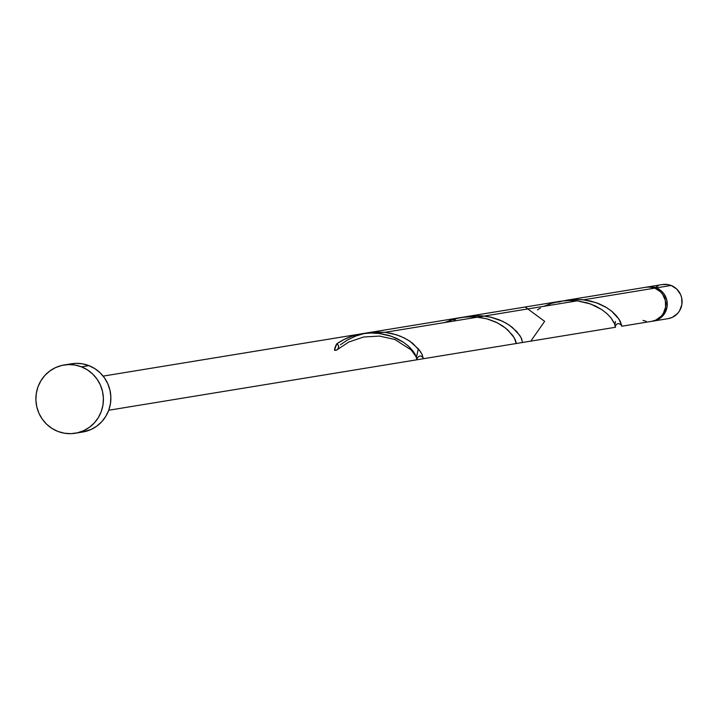 <?xml version="1.0" encoding="UTF-8"?>
<svg xmlns="http://www.w3.org/2000/svg" width="718" height="718" viewBox="0 0 718 718"><rect width="100%" height="100%" fill="white"/><g stroke="black" fill="none" stroke-linecap="round" stroke-linejoin="round"><path stroke-width="1.08" d="M646.523 287.182L653.102 286.994L656.306 287.891L671.133 285.468A17.295 16.873 -99.3 0 0 662.427 284.543L647.6 286.967A17.295 16.873 80.7 0 1 656.306 287.891L661.906 291.481L664.096 294.039L666.834 300.196L667.067 306.936L664.76 313.236L662.75 315.911L657.41 319.806L652.438 321.197A17.295 16.873 80.7 0 0 653.192 321.099L668.018 318.666A17.295 16.873 -99.3 0 0 671.133 285.468L676.733 289.058L680.583 294.551L681.66 297.764L681.894 304.504L679.587 310.804L677.577 313.479L672.236 317.383L667.946 318.684M646.882 287.101A17.295 16.873 80.7 0 1 647.6 286.967M75.237 433.25L82.687 432.03A34.581 33.746 -99.3 0 0 110.716 401.47A34.581 33.746 -99.3 0 0 88.906 365.624L81.466 366.844L88.906 365.624A34.581 33.746 -99.3 0 0 71.504 363.775L64.064 364.995A34.581 33.746 80.7 0 1 81.466 366.844A34.581 33.746 80.7 0 1 103.266 402.69A34.581 33.746 80.7 0 1 75.237 433.25A34.581 33.746 80.7 0 1 57.835 431.401A34.581 33.746 80.7 0 1 36.035 395.555A34.581 33.746 80.7 0 1 64.064 364.995M621.779 326.241L651.702 321.341A17.295 16.873 -99.3 0 0 654.816 288.133L583.528 299.81L596.191 302.673L606.746 307.681L612.266 311.693L616.457 315.803L620.334 321.35L621.725 326.214L621.357 324.294M522.56 342.45L520.972 337.415L516.745 331.545L509.322 325.128L502.609 321.26L490.349 317.069L484.264 316.064L476.375 315.678L466.763 316.584L525.199 307.008L544.648 321.35L530.781 341.14L522.516 342.495M522.13 341.158L521.645 338.779L519.787 335.441L512.248 327.309L506.45 323.306L499.396 319.842L491.3 317.284L482.442 315.884L473.18 315.812L466.763 316.584M454.045 320.201L455.185 319.752M615.308 327.112L614.518 323.441L611.09 317.993L606.889 313.551L601.63 309.485L590.636 303.983L577.209 300.842L385.001 332.317L396.596 334.812L404.225 337.945L409.915 341.283L418.684 349.199L422.256 354.746L423.073 358.488L422.83 356.882M615.38 321.511L615.039 324.222M651.63 321.35L655.92 320.048L661.26 316.153L663.27 313.479L665.577 307.178L665.344 300.438L662.606 294.281L660.416 291.723L654.816 288.133A17.295 16.873 -99.3 0 0 646.11 287.209L566.556 300.241L573.395 299.505L583.528 299.81L654.816 288.133L649.162 287.003L645.877 287.254M565.712 300.384L566.556 300.241M558.209 302.206L562.347 301.075M71.369 363.802L75.902 363.353L82.507 363.838L88.906 365.624L94.857 368.648L100.116 372.804L104.496 377.919L107.817 383.807L109.962 390.233L110.841 396.946L110.428 403.704L108.732 410.247L416.925 359.781L416.503 356.972L418.253 349.163L416.503 356.972L416.916 359.781L416.494 357.16L412.5 350.42L408.614 346.291L403.354 342.163L396.785 338.438L389.075 335.477L380.486 333.583L371.35 332.964L362.025 333.726L352.924 335.88L344.407 339.3L336.796 343.778A17.295 16.873 -99.3 0 0 334.444 350.196L336.859 349.944L338.465 348.095L338.438 345.618L336.796 343.778A17.295 16.873 -99.3 0 0 334.444 350.196A3.455 3.375 -99.3 0 0 336.796 343.778A17.295 16.873 -99.3 0 0 334.444 350.196L336.796 343.778C349.127 335.396 363.084 331.913 378.682 333.349L371.35 332.964L362.025 333.726L103.141 376.115L461.288 317.473L452.187 319.627L444.738 322.535L452.187 319.627L461.288 317.473L470.604 316.71L479.75 317.329L488.339 319.223L496.048 322.185L502.618 325.909L507.877 330.038L514.339 337.918L515.766 341.597M416.925 359.781L108.732 410.247L516.188 343.527L514.339 337.918L507.877 330.038L502.618 325.909L496.048 322.185L488.339 319.223L479.75 317.329L470.604 316.71L461.288 317.473L452.187 319.627L444.738 322.535L455.706 318.621L465.228 316.979L474.804 316.826L486.93 318.819L497.484 322.894L505.831 328.279L512.661 335.342L515.407 340.036L516.242 343.482M551.451 303.373L544.002 306.281L551.451 303.373L560.552 301.219L569.868 300.456L577.209 300.842L569.868 300.456L560.552 301.219L551.873 303.238L544.002 306.281L551.451 303.373L560.552 301.219L368.038 332.748L373.916 332.066L385.001 332.317L577.209 300.842L569.868 300.456L560.552 301.219L551.451 303.373M422.866 357.411L422.381 355.033L420.524 351.694L412.985 343.563L407.187 339.551L400.132 336.096L392.037 333.538L385.001 332.317L373.916 332.066L368.038 332.748L373.916 332.066L385.001 332.317L577.209 300.842L568.773 300.474L560.228 301.273L368.038 332.748L385.001 332.317L577.209 300.842L587.602 302.969L595.312 305.931L601.881 309.655L607.141 313.784L611.027 317.912L615.021 324.662L615.443 327.273L615.03 325.344M355.733 336.078L364.645 333.394L355.733 336.078L347.539 339.955L355.733 336.078M340.377 344.775L347.539 339.955L340.377 344.775M459.78 317.724L103.141 376.115L362.025 333.726L352.924 335.88L344.407 339.3L336.796 343.778L343.599 339.704L351.165 336.473L361.226 333.861L370.273 332.981L380.486 333.583L389.075 335.477L396.785 338.438L403.354 342.163L408.614 346.291L415.076 354.171L416.503 357.851M416.996 359.108L415.076 354.171L412.5 350.42L408.614 346.291L403.354 342.163L396.785 338.438L389.075 335.477L378.682 333.349L391.795 336.374L403.39 342.19L408.264 345.968L413.397 351.596L416.144 356.29L416.978 359.736M516.26 342.854L514.339 337.918L507.877 330.038L502.618 325.909L496.048 322.185L488.339 319.223L479.75 317.329L470.604 316.71L461.288 317.473M458.542 317.921L560.228 301.273M416.521 358.282L416.79 359.655M540.331 308.157L537.468 309.844M643.005 320.416L646.2 321.314M514.788 343.76L108.732 410.247L105.815 416.305L101.803 421.654L96.84 426.097L91.114 429.454L82.534 432.056M57.835 431.401L51.893 428.377L46.625 424.221L42.254 419.106L38.925 413.218L36.78 406.792L35.9 400.07L36.313 393.311L38.009 386.778L40.926 380.719L44.938 375.37L49.91 370.928L55.636 367.571L61.892 365.426L68.461 364.573L75.067 365.049L81.466 366.844L87.408 369.869L92.676 374.024L97.047 379.14L100.376 385.019L102.521 391.445L103.401 398.167L102.988 404.925L101.292 411.459L98.375 417.526L94.354 422.875L89.391 427.318L83.665 430.674L77.4 432.819L70.84 433.672L64.234 433.187L57.835 431.401M655.355 287.505L658.218 285.827M662.364 284.552L667.928 284.57L671.133 285.468L656.306 287.891A17.295 16.873 80.7 0 1 653.192 321.099M621.393 324.904L619.051 319.187L611.512 311.056L605.714 307.053L598.659 303.597L590.564 301.03L581.706 299.63L572.443 299.559L563.406 300.842M423.252 358.749L615.452 327.273M415.946 359.942L516.027 343.554M359.7 334.112L103.141 376.115M337.532 349.478L348.67 342.091L363.613 337.002L379.544 336.078L394.846 339.479L411.172 349.935L415.928 356.496L416.817 358.982C418.908 355.356 421.008 355.024 423.117 357.986L423.064 357.654M615.335 326.484C616.672 323.082 618.781 322.741 621.644 325.478L621.591 325.146"/></g></svg>
